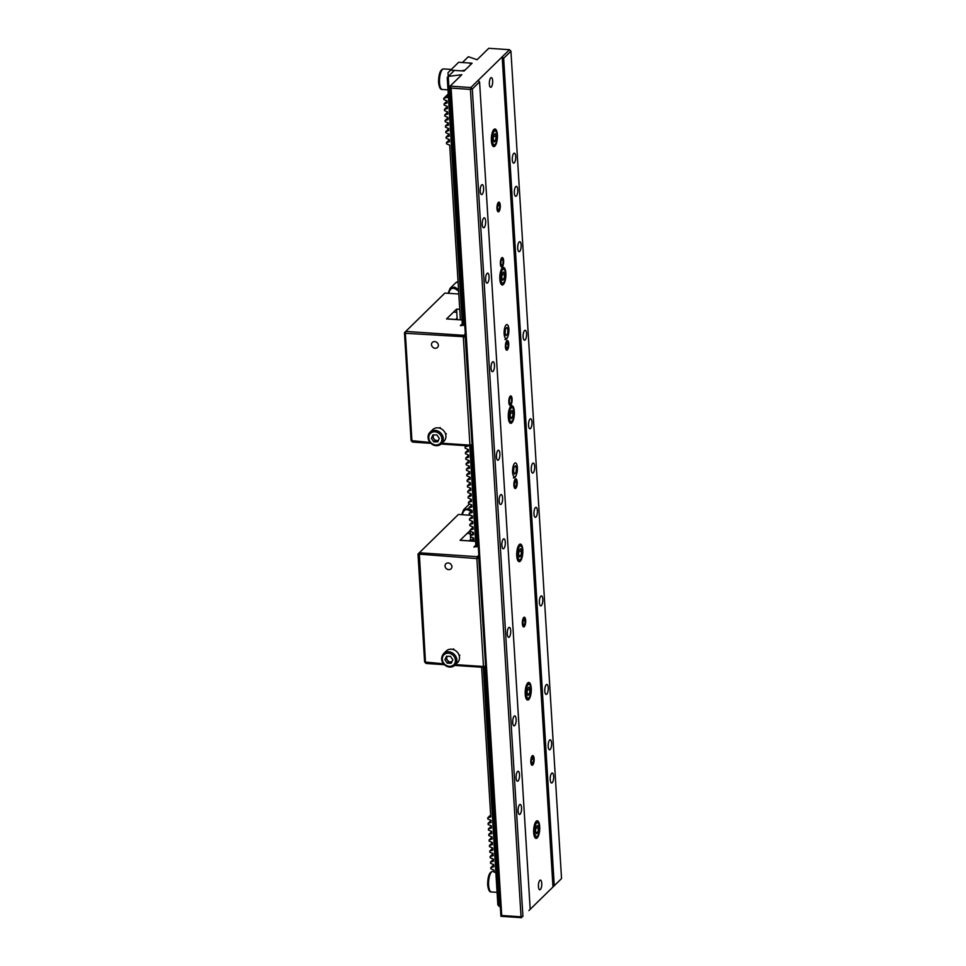 <?xml version="1.0" encoding="UTF-8"?>
<svg xmlns="http://www.w3.org/2000/svg" width="966" height="966" viewBox="0 0 966 966"><rect width="100%" height="100%" fill="white"/><g stroke="black" fill="none" stroke-linecap="round" stroke-linejoin="round"><path stroke-width="1.45" d="M485.632 279.814A4.999 1.703 -86.1 0 1 487.673 273.149A4.999 1.703 -86.1 0 1 489.05 276.469A4.999 1.703 -86.1 0 1 486.997 283.135A4.999 1.703 -86.1 0 1 485.632 279.814M480.223 191.256A4.999 1.703 -86.1 0 1 482.263 184.603A4.999 1.703 -86.1 0 1 483.628 187.923A4.999 1.703 -86.1 0 1 481.587 194.577A4.999 1.703 -86.1 0 1 480.223 191.256M491.054 368.36A4.999 1.703 -86.1 0 1 493.095 361.695A4.999 1.703 -86.1 0 1 494.459 365.015A4.999 1.703 -86.1 0 1 492.418 371.681A4.999 1.703 -86.1 0 1 491.054 368.36M496.464 456.906A4.999 1.703 -86.1 0 1 498.504 450.253A4.999 1.703 -86.1 0 1 499.881 453.573A4.999 1.703 -86.1 0 1 497.828 460.227A4.999 1.703 -86.1 0 1 496.464 456.906M501.885 545.464A4.999 1.703 -86.1 0 1 503.926 538.799A4.999 1.703 -86.1 0 1 505.29 542.119A4.999 1.703 -86.1 0 1 503.25 548.785A4.999 1.703 -86.1 0 1 501.885 545.464M507.295 634.01A4.999 1.703 -86.1 0 1 509.336 627.357A4.999 1.703 -86.1 0 1 510.712 630.677A4.999 1.703 -86.1 0 1 508.659 637.331A4.999 1.703 -86.1 0 1 507.295 634.01M512.717 722.568A4.999 1.703 -86.1 0 1 514.757 715.903A4.999 1.703 -86.1 0 1 516.122 719.223A4.999 1.703 -86.1 0 1 514.081 725.889A4.999 1.703 -86.1 0 1 512.717 722.568M518.126 811.114A4.999 1.703 -86.1 0 1 520.179 804.461A4.999 1.703 -86.1 0 1 521.543 807.781A4.999 1.703 -86.1 0 1 519.491 814.435A4.999 1.703 -86.1 0 1 518.126 811.114M482.251 224.462A4.999 1.703 -86.1 0 1 484.292 217.809A4.999 1.703 -86.1 0 1 485.656 221.129A4.999 1.703 -86.1 0 1 483.616 227.783A4.999 1.703 -86.1 0 1 482.251 224.462M499.168 501.185A4.999 1.703 -86.1 0 1 501.221 494.532A4.999 1.703 -86.1 0 1 502.586 497.852A4.999 1.703 -86.1 0 1 500.545 504.506A4.999 1.703 -86.1 0 1 499.168 501.185M500.279 205.36A4.854 1.654 93.9 0 0 498.951 202.136A4.854 1.654 93.9 0 0 496.971 208.596A4.854 1.654 93.9 0 0 498.287 211.82A4.854 1.654 93.9 0 0 500.279 205.36M508.732 343.715A4.854 1.654 93.9 0 0 507.416 340.503A4.854 1.654 93.9 0 0 505.423 346.963A4.854 1.654 93.9 0 0 506.752 350.187A4.854 1.654 93.9 0 0 508.732 343.715M517.196 482.082A4.854 1.654 93.9 0 0 515.868 478.858A4.854 1.654 93.9 0 0 513.888 485.318A4.854 1.654 93.9 0 0 515.216 488.542A4.854 1.654 93.9 0 0 517.196 482.082A4.77 1.618 93.9 0 0 516.436 479.305A4.77 1.618 93.9 0 0 514.636 480.247A4.77 1.618 93.9 0 0 513.924 485.294A4.77 1.618 93.9 0 0 515.832 488.18A4.77 1.618 93.9 0 0 517.172 482.106M525.661 620.438A4.854 1.654 93.9 0 0 524.333 617.214A4.854 1.654 93.9 0 0 522.352 623.686A4.854 1.654 93.9 0 0 523.681 626.91A4.854 1.654 93.9 0 0 525.661 620.438M534.126 758.805A4.854 1.654 93.9 0 0 532.797 755.581A4.854 1.654 93.9 0 0 530.817 762.041A4.854 1.654 93.9 0 0 532.145 765.265A4.854 1.654 93.9 0 0 534.126 758.805M489.351 84.078A4.854 1.654 -86.1 0 1 491.332 77.606A4.854 1.654 -86.1 0 1 492.66 80.83A4.854 1.654 -86.1 0 1 490.68 87.302A4.854 1.654 -86.1 0 1 489.351 84.078M528.559 425.475A4.999 1.703 -86.1 0 1 530.6 418.809A4.999 1.703 -86.1 0 1 531.964 422.13A4.999 1.703 -86.1 0 1 529.923 428.795A4.999 1.703 -86.1 0 1 528.559 425.475M523.137 336.917A4.999 1.703 -86.1 0 1 525.19 330.263A4.999 1.703 -86.1 0 1 526.555 333.572A4.999 1.703 -86.1 0 1 524.514 340.237A4.999 1.703 -86.1 0 1 523.137 336.917M517.728 248.371A4.999 1.703 -86.1 0 1 519.768 241.705A4.999 1.703 -86.1 0 1 521.133 245.026A4.999 1.703 -86.1 0 1 519.092 251.691A4.999 1.703 -86.1 0 1 517.728 248.371M512.306 159.813A4.999 1.703 -86.1 0 1 514.359 153.159A4.999 1.703 -86.1 0 1 515.723 156.48A4.999 1.703 -86.1 0 1 513.683 163.133A4.999 1.703 -86.1 0 1 512.306 159.813M550.222 779.671A4.999 1.703 -86.1 0 1 552.262 773.017A4.999 1.703 -86.1 0 1 553.639 776.338A4.999 1.703 -86.1 0 1 551.586 782.991A4.999 1.703 -86.1 0 1 550.222 779.671M544.812 691.125A4.999 1.703 -86.1 0 1 546.853 684.459A4.999 1.703 -86.1 0 1 548.217 687.78A4.999 1.703 -86.1 0 1 546.176 694.445A4.999 1.703 -86.1 0 1 544.812 691.125M539.39 602.567A4.999 1.703 -86.1 0 1 541.431 595.913A4.999 1.703 -86.1 0 1 542.795 599.234A4.999 1.703 -86.1 0 1 540.755 605.887A4.999 1.703 -86.1 0 1 539.39 602.567M533.981 514.021A4.999 1.703 -86.1 0 1 536.021 507.355A4.999 1.703 -86.1 0 1 537.386 510.676A4.999 1.703 -86.1 0 1 535.345 517.341A4.999 1.703 -86.1 0 1 533.981 514.021M514.347 193.019A4.999 1.703 -86.1 0 1 516.387 186.366A4.999 1.703 -86.1 0 1 517.752 189.686A4.999 1.703 -86.1 0 1 515.711 196.339A4.999 1.703 -86.1 0 1 514.347 193.019M531.264 469.742A4.999 1.703 -86.1 0 1 533.304 463.088A4.999 1.703 -86.1 0 1 534.681 466.409A4.999 1.703 -86.1 0 1 532.628 473.062A4.999 1.703 -86.1 0 1 531.264 469.742M548.193 746.464A4.999 1.703 -86.1 0 1 550.234 739.811A4.999 1.703 -86.1 0 1 551.598 743.132A4.999 1.703 -86.1 0 1 549.557 749.785A4.999 1.703 -86.1 0 1 548.193 746.464M538.436 886.571A4.854 1.654 -86.1 0 1 540.417 880.111A4.854 1.654 -86.1 0 1 541.745 883.322A4.854 1.654 -86.1 0 1 539.753 889.795A4.854 1.654 -86.1 0 1 538.436 886.571M533.691 832.547A8.827 2.995 -86.1 0 1 537.301 820.798A8.827 2.995 -86.1 0 1 539.704 826.654A8.827 2.995 -86.1 0 1 536.106 838.416A8.827 2.995 -86.1 0 1 533.691 832.547M525.226 694.192A8.827 2.995 -86.1 0 1 528.837 682.443A8.827 2.995 -86.1 0 1 531.252 688.299A8.827 2.995 -86.1 0 1 527.641 700.048A8.827 2.995 -86.1 0 1 525.226 694.192M516.762 555.836A8.827 2.995 -86.1 0 1 520.372 544.075A8.827 2.995 -86.1 0 1 522.787 549.932A8.827 2.995 -86.1 0 1 519.177 561.693A8.827 2.995 -86.1 0 1 516.762 555.836M508.309 417.469A8.827 2.995 -86.1 0 1 511.908 405.72A8.827 2.995 -86.1 0 1 514.323 411.576A8.827 2.995 -86.1 0 1 510.712 423.325A8.827 2.995 -86.1 0 1 508.309 417.469M499.845 279.114A8.827 2.995 -86.1 0 1 503.443 267.353A8.827 2.995 -86.1 0 1 505.858 273.209A8.827 2.995 -86.1 0 1 502.26 284.97A8.827 2.995 -86.1 0 1 499.845 279.114M491.38 140.746A8.827 2.995 -86.1 0 1 494.99 128.997A8.827 2.995 -86.1 0 1 497.393 134.854A8.827 2.995 -86.1 0 1 493.795 146.603A8.827 2.995 -86.1 0 1 491.38 140.746M516.098 777.908A4.999 1.703 -86.1 0 1 518.138 771.254A4.999 1.703 -86.1 0 1 519.515 774.563A4.999 1.703 -86.1 0 1 517.462 781.228A4.999 1.703 -86.1 0 1 516.098 777.908M451.11 88.099L450.144 86.131L470.853 87.532L470.43 89.403L472.314 89.005L522.92 916.408L521.036 916.806L470.43 89.403L451.11 88.099L501.716 915.502L500.919 916.299L450.144 86.131L461.808 74.696L448.236 76.423L463.463 325.288M501.716 915.502L521.036 916.806L521.628 917.7L500.919 916.299M561.536 878.577L552.963 886.993L561.536 878.577L510.929 51.186L503.66 58.31L502.187 56.825L509.468 49.701L488.76 48.3L477.083 59.735L468.353 56.716L462.412 62.536L472.084 63.188L464.054 71.049L454.394 70.397L448.453 76.217M554.267 885.701L503.66 58.31M509.468 49.701L510.929 51.186M479.583 81.893L530.189 909.284L528.897 910.576L552.963 886.993L502.187 56.825L478.122 80.407L479.583 81.893L472.314 89.005L470.853 87.532L478.122 80.407M483.314 667.349L497.84 904.828L499.229 906.386L500.303 906.265M475.948 546.792L469.778 445.966M462.4 325.409L447.234 77.425L448.236 76.423L448.019 72.716L450.615 70.144L461.301 70.868L465.057 70.071L471.082 64.179L469.319 63.007L458.633 62.283L450.615 70.144M464.103 335.685L464.175 337.025M470.828 445.712L476.999 546.671M477.639 557.068L477.723 558.408M484.364 667.095L498.999 906.217M528.897 910.576L530.189 909.284M448.465 97.554L446.775 97.433L448.369 95.888M446.775 97.433L443.744 98.363L448.248 93.944M443.744 98.363L443.817 99.522L446.992 100.875L447.125 102.976L444.082 103.893L447.004 101.032M444.082 103.893L444.155 105.065L447.33 106.405L447.463 108.506L444.42 109.424L447.343 106.574M444.42 109.424L444.493 110.595L447.669 111.935L447.801 114.036L444.758 114.966L447.681 112.104M444.758 114.966L444.831 116.125L448.007 117.478L448.139 119.579L445.097 120.496L448.019 117.635M445.097 120.496L445.169 121.668L448.345 123.008L448.478 125.109L445.435 126.027L448.357 123.177M445.435 126.027L445.507 127.198L448.683 128.538L448.816 130.639L445.773 131.569L448.695 128.707M445.773 131.569L445.845 132.728L449.021 134.081L449.154 136.182L446.111 137.1L449.033 134.238M446.111 137.1L446.183 138.271L449.359 139.611L449.492 141.712L446.449 142.63L449.371 139.78M446.449 142.63L446.521 143.801L449.697 145.142L460.384 319.867M469.343 466.312L466.421 469.162L469.464 468.244L469.331 466.143L466.155 464.803L466.083 463.632L469.126 462.714L468.993 460.613L465.817 459.261L465.745 458.101L468.788 457.172L468.655 455.071L465.479 453.73L465.407 452.559L468.45 451.641L468.317 449.54L465.141 448.2L465.069 447.029L468.087 445.857M465.069 447.029L466.385 445.737M466.892 446.473L467.568 445.821M465.407 452.559L468.329 449.709M467.242 452.003L468.401 450.868M465.745 458.101L468.667 455.24M467.58 457.546L468.739 456.411M466.083 463.632L469.005 460.77M467.918 463.076L469.078 461.941M466.421 469.162L466.493 470.333L469.669 471.674L469.802 473.775L466.759 474.704L469.681 471.843M466.759 474.704L466.832 475.864L470.007 477.216L470.14 479.317L467.097 480.235L470.019 477.373M467.097 480.235L467.17 481.406L470.345 482.746L470.478 484.847L467.435 485.765L470.357 482.915M467.435 485.765L467.508 486.936L470.684 488.277L470.816 490.378L467.773 491.308L470.696 488.446M467.773 491.308L467.846 492.467L471.022 493.819L471.154 495.92L468.112 496.838L471.034 493.976M468.112 496.838L468.184 498.009L471.36 499.35L471.493 501.451L468.45 502.368L471.372 499.519M468.45 502.368L468.522 503.54L471.698 504.88L471.831 506.981L468.788 507.911L471.71 505.049M468.788 507.911L468.86 509.07L472.036 510.422L472.169 512.523L469.126 513.441L472.048 510.579M469.126 513.441L469.198 514.612L472.374 515.953L472.507 518.054L469.464 518.971L472.386 516.122M469.464 518.971L469.536 520.143L472.712 521.483L472.845 523.584L469.814 524.514L472.724 521.652M469.814 524.514L469.874 525.673L473.05 527.025L473.183 529.126L470.152 530.044L473.062 527.182M470.152 530.044L470.213 531.215L473.388 532.556L473.521 534.657L470.49 535.575L473.4 532.725M470.49 535.575L470.563 536.746L473.726 538.086L473.859 540.187L471.034 541.057M470.901 541.045L473.738 538.255M490.668 814.978L487.745 817.84L490.788 816.91L481.636 667.228M487.745 817.84L487.818 818.999L490.994 820.351L491.126 822.452L488.084 823.37L491.006 820.508M488.084 823.37L488.156 824.541L491.332 825.882L491.465 827.983L488.422 828.9L491.344 826.051M488.422 828.9L488.494 830.072L491.67 831.412L491.803 833.513L488.76 834.443L491.682 831.581M488.76 834.443L488.832 835.602L492.008 836.954L492.141 839.056L489.098 839.973L492.02 837.111M489.098 839.973L489.17 841.144L492.346 842.485L492.479 844.586L489.436 845.504L492.358 842.654M489.436 845.504L489.508 846.675L492.684 848.015L492.817 850.116L489.774 851.046L492.696 848.184M489.774 851.046L489.847 852.205L493.022 853.558L493.155 855.659L490.124 856.576L493.034 853.715M490.124 856.576L490.185 857.748L493.36 859.088L493.493 861.189L490.462 862.107L493.372 859.257M490.462 862.107L490.523 863.278L493.698 864.618L493.831 866.719L490.8 867.649L493.711 864.787M490.8 867.649L490.861 868.808L494.037 870.161L494.169 872.262L495.86 872.37M463.644 509.686L462.11 513.489L463.644 509.686L468.836 508.659M471.287 511.968C466.989 508.406 464.078 509.01 462.581 513.779L462.654 514.745M471.299 510.108L471.915 510.724M462.291 514.721L462.171 513.598M445.012 566.064A3.683 3.236 -134.4 0 0 451.919 566.535A3.683 3.236 -134.4 0 0 445.012 566.064M478.303 546.514L473.883 547.022L475.84 545.114M443.466 663.787L424.605 661.988L418 554.061L419.292 552.806L425.487 662.567L426.066 663.461L444.312 664.705M455.493 664.608L483.471 666.504L484.051 667.397L454.672 665.405M476.866 558.59L418 554.061L419.304 552.781L477.289 556.706L476.866 558.59L478.75 558.191L485.596 665.864L484.051 667.397L485.355 666.105L483.471 666.504L476.866 558.59M478.834 555.196L477.289 556.706L479.003 557.937M424.605 661.988L426.066 663.461M470.828 515.301L458.415 514.455L419.304 552.781M470.056 540.912A5.881 5.168 45.6 0 1 470.732 540.779M470.176 530.491L460.07 540.308L475.61 541.358M470.744 541.032L470.104 530.479M537.494 825.459L538.424 828.2L537.917 832.378L536.468 833.791L535.526 831.038L536.045 826.872L537.494 825.459M535.901 828.031L538.424 828.2M535.937 832.245L537.917 832.378M529.03 687.092L529.96 689.845L529.453 694.011L528.004 695.435L527.062 692.682L527.581 688.517L529.03 687.092M527.436 689.676L529.96 689.845M527.472 693.878L529.453 694.011M520.565 548.736L521.495 551.477L520.988 555.655L519.539 557.068L518.609 554.315L519.116 550.149L520.565 548.736M518.971 551.308L521.495 551.477M519.008 555.522L520.988 555.655M510.145 415.96L510.652 411.794L512.101 410.369L513.043 413.122L512.523 417.288L511.074 418.713L510.145 415.96M510.507 412.953L513.043 413.122M510.555 417.155L512.523 417.288M501.68 277.592L502.187 273.426L503.636 272.014L504.578 274.767L504.059 278.933L502.61 280.345L501.68 277.592M502.054 274.586L504.578 274.767M502.091 278.8L504.059 278.933M493.215 139.237L493.735 135.071L495.172 133.646L496.113 136.399L495.594 140.565L494.157 141.99L493.215 139.237M493.59 136.23L496.113 136.399M493.626 140.432L495.594 140.565M500.243 205.384A4.77 1.618 93.9 0 0 499.507 202.582A4.77 1.618 93.9 0 0 497.707 203.524A4.77 1.618 93.9 0 0 496.995 208.571A4.77 1.618 93.9 0 0 498.903 211.457A4.77 1.618 93.9 0 0 500.243 205.384M499.024 203.645L497.876 204.78L497.466 208.113L498.215 210.31L499.374 209.175L499.772 205.843L499.024 203.645M497.792 209.079L499.374 209.175M497.756 205.71L499.772 205.843M505.46 346.939A4.77 1.618 93.9 0 0 507.367 349.813A4.77 1.618 93.9 0 0 508.708 343.751A4.77 1.618 93.9 0 0 507.971 340.938A4.77 1.618 93.9 0 0 506.172 341.892A4.77 1.618 93.9 0 0 505.46 346.939M506.667 348.678L507.826 347.543L508.237 344.21L507.488 342.012L506.329 343.135L505.918 346.48L506.667 348.678M506.244 347.434L507.826 347.543M506.22 344.065L508.237 344.21M515.132 487.033L516.291 485.898L516.701 482.565L515.953 480.368L514.793 481.503L514.383 484.835L515.132 487.033M514.709 485.789L516.291 485.898M514.685 482.432L516.701 482.565M522.377 623.662A4.77 1.618 93.9 0 0 524.284 626.536A4.77 1.618 93.9 0 0 525.637 620.474A4.77 1.618 93.9 0 0 524.888 617.66A4.77 1.618 93.9 0 0 523.101 618.614A4.77 1.618 93.9 0 0 522.377 623.662M523.596 625.4L524.755 624.265L525.166 620.933L524.417 618.723L523.258 619.858L522.847 623.203L523.596 625.4M523.174 624.157L524.755 624.265M523.149 620.788L525.166 620.933M530.841 762.017A4.77 1.618 93.9 0 0 532.749 764.903A4.77 1.618 93.9 0 0 534.101 758.829A4.77 1.618 93.9 0 0 533.353 756.028A4.77 1.618 93.9 0 0 531.554 756.97A4.77 1.618 93.9 0 0 530.841 762.017M532.061 763.756L533.22 762.621L533.63 759.288L532.882 757.09L531.723 758.225L531.312 761.558L532.061 763.756M531.638 762.512L533.22 762.621M531.602 759.155L533.63 759.288M443.587 653.62A8.09 7.112 45.6 0 1 452.245 652.835A8.09 7.112 45.6 0 1 454.914 665.176C452.366 667.385 449.431 667.675 446.123 666.033C441.16 662.302 440.315 658.16 443.587 653.62L446.22 651.036A8.09 7.112 45.6 0 1 454.877 650.251A8.09 7.112 45.6 0 1 457.546 662.604L454.914 665.176A8.09 7.112 45.6 0 1 446.244 665.96M451.991 661.65A3.683 3.236 45.6 0 1 447.246 656.288M451.846 661.976L448.598 661.939L446.207 658.45L447.198 656.288M450.446 656.325L452.837 659.814L451.255 663.256L447.294 663.207L444.903 659.718L446.485 656.276L450.446 656.325M448.598 661.939L447.294 663.207M446.207 658.45L444.903 659.718M500.847 263.464L501.595 265.662L502.755 264.527L503.165 261.194L502.417 258.985L501.257 260.12L500.847 263.464M500.376 263.923A4.77 1.618 93.9 0 0 502.284 266.809A4.77 1.618 93.9 0 0 503.636 260.735A4.77 1.618 93.9 0 0 501.728 257.837A4.77 1.618 93.9 0 0 500.376 263.923M431.476 344.693A3.683 3.236 -134.4 0 0 438.383 345.164A3.683 3.236 -134.4 0 0 431.476 344.693M464.767 325.144L460.347 325.651L462.303 323.731M429.93 442.416L411.069 440.605L404.464 332.69L405.756 331.423L404.464 332.69L405.346 333.27L411.951 441.196L412.53 442.09L430.764 443.322M458.802 294.026L444.879 293.072L405.756 331.398L405.346 333.27L465.214 336.808L472.06 444.481L470.514 446.014L441.124 444.022M441.957 443.225L469.923 445.133L470.514 446.014L471.806 444.734L469.923 445.133L463.33 337.206L463.74 335.335L465.455 336.566M405.756 331.398L463.74 335.335L465.298 333.813M411.069 440.605L412.53 442.09M456.52 319.529A5.881 5.168 45.6 0 1 457.196 319.408M459.744 309.325L456.568 309.108L446.534 318.925L462.074 319.988M457.208 319.649L456.568 309.108M507.959 330.106L507.452 334.272L506.003 335.697L505.061 332.944L505.58 328.778L507.029 327.353L507.959 330.106M458.053 281.637A6.472 5.687 -134.4 0 0 455.554 282.978L450.12 288.303L448.574 292.106L450.12 288.303L454.527 287.083L458.524 289.474M458.596 290.694L457.751 290.585C453.44 287.023 450.542 287.626 449.045 292.396L449.118 293.362M457.751 290.585L458.524 289.534M448.743 293.338L448.622 292.215M509.311 401.82L510.06 404.017L511.219 402.882L511.63 399.55L510.881 397.352L509.722 398.487L509.311 401.82M508.84 402.279A4.77 1.618 93.9 0 0 510.736 405.177A4.77 1.618 93.9 0 0 512.089 399.091A4.77 1.618 93.9 0 0 510.193 396.205A4.77 1.618 93.9 0 0 508.84 402.279M516.424 468.462L515.904 472.64L514.467 474.052L513.526 471.299L514.045 467.133L515.482 465.721L516.424 468.462M441.341 428.88A8.09 7.112 45.6 0 1 443.998 441.22L441.365 443.805A8.09 7.112 45.6 0 1 432.708 444.589A8.09 7.112 45.6 0 1 430.039 432.237A8.09 7.112 45.6 0 1 438.709 431.452A8.09 7.112 45.6 0 1 441.365 443.805C438.83 446.014 435.895 446.292 432.575 444.65C427.624 440.919 426.779 436.789 430.039 432.237L432.671 429.665A8.09 7.112 45.6 0 1 441.341 428.88M438.455 440.267A3.683 3.236 45.6 0 1 433.698 434.905L431.367 438.347L432.937 434.905L436.91 434.942L439.301 438.431L437.719 441.873L433.758 441.836L431.367 438.347M438.31 440.593L435.062 440.556L432.671 437.067M435.062 440.556L433.758 441.836M462.219 514.709L462.581 513.779M439.53 82.641A10.3 3.502 93.9 0 0 442.343 89.476C440.424 89.838 439.168 87.423 438.564 82.243C438.661 73.657 440.387 69.226 443.744 68.924A10.3 3.502 93.9 0 0 439.53 82.641M488.615 885.134A10.3 3.502 93.9 0 0 491.428 891.968C489.508 892.33 488.253 889.928 487.649 884.735C487.745 876.162 489.472 871.718 492.829 871.417A10.3 3.502 93.9 0 0 488.615 885.134M539.354 827.294A6.991 2.379 93.9 0 0 536.577 823.056A6.991 2.379 93.9 0 0 534.596 831.955A6.991 2.379 93.9 0 0 537.374 836.194A6.991 2.379 93.9 0 0 539.354 827.294M535.913 821.619A8.09 2.753 -86.1 0 1 536.492 821.474C537.772 820.955 538.75 822.851 539.426 827.15C539.004 834.455 537.664 837.945 535.393 837.631A8.09 2.753 -86.1 0 1 534.838 837.413M530.902 688.927A6.991 2.379 93.9 0 0 528.112 684.689A6.991 2.379 93.9 0 0 526.132 693.6A6.991 2.379 93.9 0 0 528.921 697.838A6.991 2.379 93.9 0 0 530.902 688.927M527.448 683.252A8.09 2.753 -86.1 0 1 528.028 683.119C529.308 682.6 530.286 684.496 530.962 688.794C530.539 696.1 529.199 699.589 526.929 699.263A8.09 2.753 -86.1 0 1 526.385 699.058M522.437 550.572A6.991 2.379 93.9 0 0 519.648 546.333A6.991 2.379 93.9 0 0 517.667 555.233A6.991 2.379 93.9 0 0 520.457 559.471A6.991 2.379 93.9 0 0 522.437 550.572M518.996 544.896A8.09 2.753 -86.1 0 1 519.563 544.764C520.843 544.232 521.821 546.128 522.497 550.427C522.075 557.732 520.734 561.222 518.464 560.908A8.09 2.753 -86.1 0 1 517.921 560.691M513.972 412.204A6.991 2.379 93.9 0 0 511.183 407.966A6.991 2.379 93.9 0 0 509.203 416.877A6.991 2.379 93.9 0 0 511.992 421.116A6.991 2.379 93.9 0 0 513.972 412.204M510.531 406.529A8.09 2.753 -86.1 0 1 511.099 406.396C512.378 405.877 513.357 407.773 514.033 412.071C513.622 419.377 512.27 422.866 510.012 422.54A8.09 2.753 -86.1 0 1 509.456 422.335M505.508 273.849A6.991 2.379 93.9 0 0 502.731 269.611A6.991 2.379 93.9 0 0 500.75 278.51A6.991 2.379 93.9 0 0 503.528 282.748A6.991 2.379 93.9 0 0 505.508 273.849M502.066 268.174A8.09 2.753 -86.1 0 1 502.634 268.041C503.914 267.522 504.904 269.405 505.58 273.704C505.158 281.009 503.817 284.499 501.547 284.185A8.09 2.753 -86.1 0 1 500.992 283.968M497.043 135.482A6.991 2.379 93.9 0 0 494.266 131.243A6.991 2.379 93.9 0 0 492.286 140.155A6.991 2.379 93.9 0 0 495.063 144.393A6.991 2.379 93.9 0 0 497.043 135.482M493.602 129.806A8.09 2.753 -86.1 0 1 494.181 129.673C495.461 129.154 496.439 131.05 497.116 135.349C496.693 142.654 495.353 146.144 493.083 145.818A8.09 2.753 -86.1 0 1 492.527 145.612M446.28 665.429A6.991 6.146 -134.4 0 0 454.901 663.123A6.991 6.146 -134.4 0 0 451.46 654.103A6.991 6.146 -134.4 0 0 442.839 656.409A6.991 6.146 -134.4 0 0 446.28 665.429M508.889 329.189A6.991 2.379 93.9 0 0 506.112 324.95A6.991 2.379 93.9 0 0 504.131 333.862A6.991 2.379 93.9 0 0 506.909 338.1A6.991 2.379 93.9 0 0 508.889 329.189M448.671 293.338L449.045 292.396M517.353 467.556A6.991 2.379 93.9 0 0 514.576 463.318A6.991 2.379 93.9 0 0 512.596 472.217A6.991 2.379 93.9 0 0 515.373 476.455A6.991 2.379 93.9 0 0 517.353 467.556M432.732 444.058A6.991 6.146 -134.4 0 0 441.365 441.74A6.991 6.146 -134.4 0 0 437.924 432.72A6.991 6.146 -134.4 0 0 429.29 435.038A6.991 6.146 -134.4 0 0 432.732 444.058M463.656 509.686L469.09 504.361M470.297 533.643L467.097 533.425M470.744 540.96L460.142 540.236M469.222 540.851L470.647 539.451M447.995 89.862L442.343 89.476M451.327 69.443L443.744 68.924M497.079 892.355L491.428 891.968M494.121 871.513L492.829 871.417M459.876 655.153L459.224 655.805M453.706 648.85L453.042 649.49M456.761 312.272L453.549 312.054M457.208 319.577L446.606 318.852M455.674 319.468L457.111 318.068M508.961 329.056C508.539 336.361 507.198 339.851 504.928 339.525M455.554 282.978L458.041 281.613M517.426 467.411C517.003 474.717 515.663 478.206 513.393 477.892M446.34 433.782L445.688 434.422M440.17 427.479L439.506 428.119"/></g></svg>
